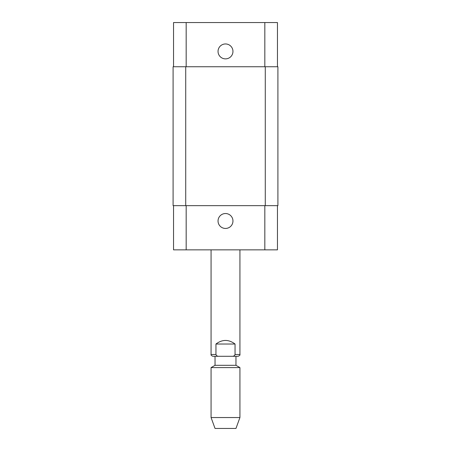 <?xml version="1.0" encoding="UTF-8"?>
<svg xmlns="http://www.w3.org/2000/svg" width="451" height="451" viewBox="0 0 451 451"><rect width="100%" height="100%" fill="white"/><g stroke="black" fill="none" stroke-linecap="round" stroke-linejoin="round"><path stroke-width="0.68" d="M215.956 344.023C222.32 339.265 228.68 339.265 235.044 344.023L235.044 354.486C234.565 355.805 233.55 356.403 232.006 356.29L218.994 356.29C217.45 356.403 216.435 355.805 215.956 354.486L215.956 344.023L235.044 344.023M232.006 356.29C233.55 356.403 234.565 355.805 235.044 354.486L239.932 354.486C240.248 355.016 239.65 355.619 238.128 356.29L232.006 356.29M218.994 356.29L212.872 356.29C211.35 355.619 210.752 355.016 211.068 354.486L215.956 354.486M215.037 365.31L235.963 365.31L235.963 356.29L215.037 356.29L215.037 365.31L211.068 367.599L211.068 417.547L239.932 417.547L239.932 367.599L211.068 367.599M239.932 417.547L235.963 428.45L215.037 428.45L211.068 417.547M218.042 220.99A7.458 7.458 0 0 1 229.226 214.529A7.458 7.458 0 0 1 229.226 227.451A7.458 7.458 0 0 1 218.042 220.99M218.042 51.414A7.458 7.458 0 0 1 229.226 44.953A7.458 7.458 0 0 1 229.226 57.875A7.458 7.458 0 0 1 218.042 51.414M277.455 66.748L277.455 22.55L173.545 22.55L173.545 66.748M277.455 205.656L277.455 249.854L173.545 249.854L173.545 205.656M265.278 205.656L277.906 205.656L277.906 66.748L173.094 66.748L173.094 205.656L265.278 205.656L265.278 66.748M277.906 205.656L277.906 66.748M186.173 205.656L186.173 249.854M264.827 205.656L264.827 249.854M186.173 66.748L186.173 22.55M264.827 66.748L264.827 22.55M185.722 205.656L185.722 66.748M211.068 249.854L211.068 354.486M239.932 249.854L239.932 354.486M235.963 365.31L239.932 367.599"/></g></svg>
